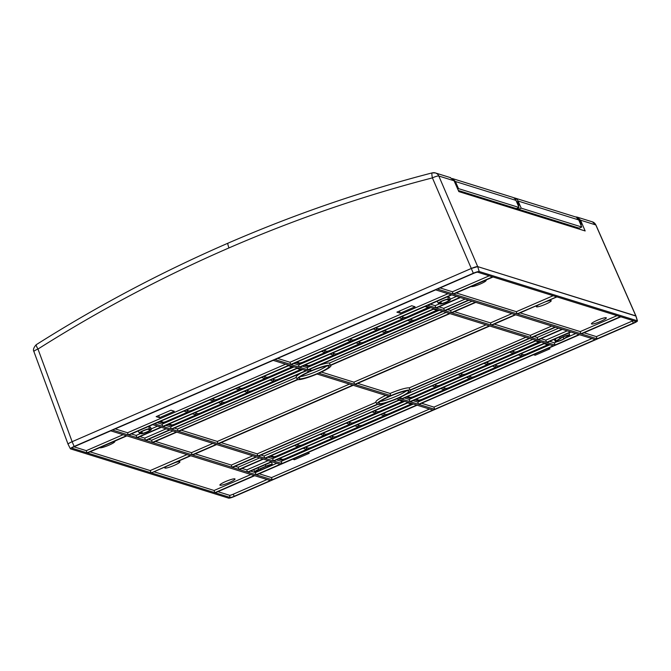 <?xml version="1.0" encoding="UTF-8"?>
<svg xmlns="http://www.w3.org/2000/svg" width="671" height="671" viewBox="0 0 671 671"><rect width="100%" height="100%" fill="white"/><g stroke="black" fill="none" stroke-linecap="round" stroke-linejoin="round"><path stroke-width="1.01" d="M457.689 188.996L458.528 188.626L455.383 181.506L453.093 179.232M453.227 179.006L452.212 178.679M458.352 190.497L516.452 208.606L519.044 207.482L515.982 200.386A5.72 5.578 107.3 0 0 512.569 197.299L452.296 178.52M500.709 204.001L499.593 204.294M570.325 225.531L569.243 225.993M569.612 226.11L570.878 225.565M577.379 227.586L578.167 227.83M565.779 224.08L566.223 225.053M562.927 223.082L561.057 223.443M560.453 223.258L561.837 222.881M561.451 222.629L559.832 223.066M559.22 222.873L560.612 222.504M576.943 227.452L576.397 227.284M560.226 222.252L558.607 222.68M557.995 222.495L559.388 222.118M575.718 227.066L575.173 226.899M559.245 221.942L557.383 222.302M556.771 222.109L558.163 221.74M574.493 226.689L573.948 226.521M558.02 221.556L556.158 221.916M555.546 221.732L556.938 221.355M573.26 226.303L572.724 226.135M556.796 221.178L554.934 221.539M554.321 221.346L555.714 220.977M572.036 225.926L571.499 225.758M555.571 220.793L553.709 221.153M553.097 220.969L554.489 220.591M570.811 225.54L570.275 225.372M554.103 220.34L552.485 220.776M551.872 220.583L553.265 220.214M569.587 225.162L569.05 224.995M553.122 220.029L551.26 220.39M550.648 220.205L552.04 219.828M568.362 224.777L567.825 224.609M551.898 219.652L550.035 220.013M549.423 219.82L550.816 219.451M567.138 224.399L566.601 224.231M550.673 219.266L548.803 219.627M548.199 219.434L549.583 219.065M565.913 224.013L565.376 223.846M549.197 218.813L547.578 219.249M546.974 219.056L548.358 218.687M564.688 223.636L564.152 223.468M547.972 218.436L546.353 218.863M545.749 218.671L547.133 218.301M563.464 223.25L562.743 223.166M546.991 218.117L545.129 218.486M544.517 218.293L545.909 217.924M562.239 222.873L561.694 222.705M545.766 217.74L543.904 218.1M543.292 217.907L544.684 217.538M561.015 222.487L560.47 222.319M544.542 217.354L542.68 217.723M542.067 217.53L543.46 217.161M559.79 222.109L559.069 222.026M543.317 216.976L541.455 217.337M540.843 217.144L542.235 216.775M557.844 221.64L558.557 221.724M542.093 216.59L540.23 216.959M539.618 216.767L541.011 216.398M557.333 221.346L556.62 221.254M540.868 216.213L539.006 216.574M538.394 216.381L539.786 216.012M556.108 220.96L555.395 220.876M539.643 215.827L537.781 216.188M537.169 216.003L538.561 215.634M554.883 220.583L554.347 220.415M538.419 215.45L536.557 215.81M535.944 215.617L537.337 215.248M553.659 220.197L552.946 220.113M536.951 214.997L535.332 215.425M534.72 215.24L536.112 214.871M552.434 219.82L551.721 219.727M535.97 214.686L534.099 215.047M533.495 214.854L534.879 214.485M551.21 219.434L550.488 219.35M534.745 214.301L532.875 214.661M532.271 214.477L533.655 214.099M549.985 219.056L549.448 218.88M533.52 213.923L531.65 214.284M531.046 214.091L532.43 213.722M548.224 218.503L548.761 218.671M532.288 213.537L530.425 213.898M529.813 213.714L531.206 213.336M547.536 218.285L546.815 218.201M531.063 213.16L529.201 213.521M528.589 213.328L529.981 212.959M546.311 217.907L545.59 217.823M529.838 212.774L527.976 213.135M527.364 212.95L528.756 212.573M545.087 217.521L544.366 217.438M528.614 212.397L526.752 212.757M526.139 212.564L527.532 212.195M543.854 217.144L543.141 217.06M527.389 212.011L525.527 212.371M524.915 212.187L526.307 211.81M542.629 216.758L541.916 216.674M525.921 211.558L524.303 211.994M523.69 211.801L525.083 211.432M541.405 216.381L540.692 216.297M524.697 211.18L523.078 211.608M522.466 211.424L523.858 211.046M540.18 215.995L539.467 215.911M523.716 210.87L521.853 211.231M521.241 211.038L522.634 210.669M538.243 215.534L538.956 215.617M522.491 210.484L520.629 210.845M520.017 210.66L521.409 210.283M537.731 215.232L537.194 215.064M521.266 210.107L519.396 210.468M518.792 210.275L520.176 209.906M536.506 214.854L535.785 214.77M520.042 209.721L518.171 210.082M517.567 209.897L518.951 209.52M535.282 214.468L534.561 214.385M518.566 209.268L516.947 209.704M516.343 209.511L518.431 208.958M534.057 214.091L533.336 214.007M518.289 208.639L515.722 209.318M515.11 209.126L518.155 208.32M532.833 213.705L532.111 213.621M518.012 208.002L517.567 208.119M516.125 208.505L514.506 208.933L514.07 207.859M514.372 208.614L515.521 208.312M531.608 213.328L530.887 213.244M514.9 208.119L514.246 208.295M530.384 212.942L529.662 212.858M529.151 212.564L528.438 212.481M527.926 212.179L527.213 212.095M526.701 211.801L526.165 211.633M525.477 211.415L524.94 211.248M524.252 211.038L523.539 210.954M523.028 210.652L522.315 210.568M521.803 210.275L521.082 210.182M520.579 209.889L519.857 209.805M519.354 209.511L518.817 209.344M517.987 207.943L518.633 209.419M500.407 204.546L500.885 204.42M518.222 205.569L519.765 204.898L518.087 201.04A5.72 5.578 -72.7 0 0 513.592 197.744M519.765 204.898L521.208 208.153L581.774 227.033L579.19 228.148L518.616 209.277L518.02 207.926M518.616 209.277L521.208 208.153M581.774 227.033L578.746 219.945L576.641 217.463L577.572 217.74L576.305 217.161L514.674 197.962M576.204 227.318L573.898 227.444M573.193 227.226L575.383 227.108M580.641 224.366L580.994 224.039L579.484 221.665M577.194 218.771L577.588 217.748L576.305 217.161M580.423 221.833L579.92 221.606M580.826 225.079L581.455 224.181L580.994 224.039M458.528 188.626L519.044 207.482M513.583 207.708L511.017 207.851M510.161 207.591L512.728 207.44M503.946 204.848L504.315 205.762M518.985 204.655L517.744 201.837L516.913 201.577L518.121 204.387L518.985 204.655L518.163 205.427M503.661 205.561L503.284 204.613M501.011 204.739L500.633 203.816M511.998 207.213L511.461 207.045M495.533 202.088L493.671 202.449M493.059 202.256L494.452 201.887M510.774 206.836L510.237 206.668M494.309 201.703L492.447 202.063M491.835 201.879L493.227 201.501M509.549 206.45L509.012 206.282M493.084 201.325L491.222 201.686M490.61 201.493L492.002 201.124M508.324 206.072L507.788 205.905M491.86 200.939L489.989 201.3M489.385 201.115L490.769 200.738M507.1 205.687L506.563 205.519M490.384 200.486L488.765 200.923M488.161 200.73L489.545 200.361M505.875 205.309L505.338 205.141M489.159 200.109L487.54 200.537M486.936 200.352L488.32 199.975M504.651 204.923L504.114 204.756M488.178 199.799L486.316 200.159M485.703 199.966L487.096 199.597M503.426 204.546L502.881 204.378M486.953 199.413L485.091 199.773M484.479 199.589L485.871 199.212M502.202 204.16L501.656 203.992M485.729 199.035L483.866 199.396M483.254 199.203L484.647 198.834M500.977 203.783L500.432 203.615M484.504 198.65L482.642 199.01M482.03 198.826L483.422 198.448M499.744 203.397L499.207 203.229M483.279 198.272L481.417 198.633M480.805 198.44L482.197 198.071M498.519 203.019L497.983 202.852M482.055 197.886L480.193 198.247M479.58 198.054L480.973 197.685M497.295 202.634L496.758 202.466M480.587 197.433L478.968 197.87M478.356 197.677L479.748 197.308M496.07 202.256L495.357 202.172M479.606 197.123L477.744 197.484M477.131 197.291L478.524 196.922M494.846 201.87L494.133 201.786M478.138 196.67L476.519 197.106M475.907 196.913L477.299 196.544M493.621 201.493L492.908 201.409M476.913 196.293L475.286 196.72M474.682 196.528L476.066 196.158M492.397 201.107L491.684 201.023M475.932 195.974L474.062 196.343M473.458 196.15L474.842 195.781M491.172 200.73L490.635 200.562M474.707 195.596L472.837 195.957M472.233 195.764L473.617 195.395M489.947 200.344L489.411 200.176M473.474 195.211L471.612 195.58M471 195.387L472.392 195.018M488.723 199.966L488.002 199.874M472.25 194.833L470.388 195.194M469.775 195.001L471.168 194.632M487.498 199.581L486.777 199.497M471.025 194.447L469.163 194.808M468.551 194.624L469.943 194.255M486.274 199.203L485.552 199.111M469.801 194.07L467.939 194.431M467.326 194.238L468.719 193.869M485.049 198.817L484.328 198.733M468.576 193.684L466.714 194.045M466.102 193.86L467.494 193.491M483.816 198.44L483.103 198.348M467.352 193.307L465.489 193.667M464.877 193.474L466.27 193.105M482.592 198.054L481.879 197.97M465.884 192.854L464.265 193.282M463.653 193.097L465.045 192.72M481.367 197.668L480.83 197.5M464.902 192.543L463.04 192.904M462.428 192.711L463.82 192.342M480.142 197.291L479.43 197.207M463.435 192.091L461.816 192.518M461.203 192.334L462.596 191.956M478.918 196.905L478.381 196.737M462.453 191.78L460.583 192.141M459.979 191.948L461.363 191.579M477.693 196.528L477.156 196.36M461.229 191.394L459.358 191.755M458.813 191.554L460.138 191.193M476.469 196.142L475.747 196.058M460.004 191.017L458.67 191.235M475.244 195.764L474.523 195.68M474.02 195.378L473.298 195.295M472.795 195.001L472.074 194.917M471.57 194.615L470.849 194.531M470.346 194.238L469.625 194.154M469.113 193.852L468.4 193.768M467.888 193.474L467.175 193.391M466.664 193.089L466.127 192.921M465.439 192.711L464.726 192.627M464.215 192.325L463.678 192.158M462.99 191.948L462.277 191.864M461.765 191.562L461.044 191.478M460.541 191.185L459.82 191.101M459.316 190.799L458.595 190.715M455.978 185.112L455.475 182.822L456.179 185.573M456.062 185.112L456.523 185.255M70.388 448.782A5.276 0.763 158 0 0 70.514 448.865L228.635 498.134A5.276 0.763 158 0 0 234.523 496.423L633.684 323.212A5.276 0.763 158 0 0 637.45 320.889A5.276 0.763 158 0 0 637.324 320.788L479.203 271.52A5.276 0.763 158 0 0 473.307 273.24L74.145 446.45A5.276 0.763 158 0 0 70.388 448.782L68.065 444.227A5.72 0.83 -22 0 0 68.19 444.319C67.67 443.976 68.987 443.103 72.141 441.694L471.302 268.475L477.702 266.613L438.809 176.02A5.72 5.578 -72.7 0 0 432.392 172.866A5.72 1.124 75.5 0 0 432.258 172.866A5.72 1.124 75.5 0 0 432.409 177.882A5.72 0.998 -23.2 0 1 438.809 176.02L454.074 180.776L458.83 191.596L585.162 230.958L580.532 220.18L595.806 224.944A5.72 0.705 -23.8 0 1 595.923 225.02L635.94 315.94M454.074 180.776L450.258 177.572M637.45 320.889L635.957 315.999A5.72 0.83 -22 0 0 635.823 315.882L477.702 266.613L635.982 316.075M479.203 271.52L477.702 266.613A5.72 0.83 -22 0 0 471.302 268.475L432.409 177.882C362.936 195.873 295.131 219.216 228.996 247.909C162.86 276.611 99.191 310.329 37.979 349.046A5.72 0.822 -122.3 0 1 36.2 344.726C33.642 347.586 32.871 349.859 33.886 351.537M34.036 351.671A5.72 0.948 -20.2 0 1 33.894 351.545A5.72 0.948 -20.2 0 1 37.979 349.046L72.141 441.694A5.72 0.83 -22 0 0 68.065 444.227M575.315 216.859L577.152 217.102L580.532 220.18M579.996 221.631L579.752 220.331L577.798 218.436M579.794 221.623A3.43 3.347 -72.7 0 0 577.848 218.494M513.474 207.716L513.885 208.748M473.307 273.24L471.302 268.475L72.141 441.694L74.145 446.45M410.35 401.736L545.112 343.258L553.265 345.8L418.511 404.277L410.35 401.736M408.538 402.525L416.699 405.066L281.937 463.544L273.785 461.002L408.538 402.525M409.922 401.602L401.77 399.06L536.523 340.583L544.684 343.124L409.922 401.602L409.209 399.413L404.412 397.92M273.349 460.868L265.196 458.327L399.958 399.849L408.111 402.39L273.349 460.868L272.644 458.679L267.838 457.177M299.291 367.129L434.053 308.652L425.9 306.11L291.139 364.588L299.291 367.129L298.578 364.94L430.698 307.612M297.479 367.918L289.327 365.376L154.565 423.854L162.726 426.395L297.479 367.918M299.719 367.263L307.88 369.805L442.642 311.327L434.481 308.786L299.719 367.263M297.916 368.052L163.154 426.53L171.306 429.071L306.068 370.593L297.916 368.052M418.939 404.412L434.64 409.31L595.269 339.601L579.568 334.712L418.939 404.412M417.127 405.2L256.498 474.9L272.208 479.799L432.837 410.09L417.127 405.2M288.899 365.242L273.189 360.352L112.56 430.052L128.27 434.951L288.899 365.242M290.711 364.462L451.331 294.754L435.63 289.864L275.001 359.564L290.711 364.462L289.998 362.265L447.976 293.713M257.899 456.054L218.469 443.766L353.223 385.288L388.987 396.427A18.176 2.625 158 0 0 376.943 404.085A18.176 2.625 158 0 0 377.161 404.303L257.899 456.054L257.186 453.864L376.02 402.29M409.964 390.069A18.176 2.625 158 0 0 390.799 395.647L355.034 384.5L489.796 326.022L529.226 338.31L409.964 390.069L409.243 387.88A18.377 2.65 -22 0 0 390.086 393.449L390.799 395.647M192.174 454.854L216.23 444.42L176.792 432.132L152.736 442.575L192.174 454.854L191.461 452.665L212.875 443.372M330.92 365.628A18.176 2.625 158 0 1 318.851 373.227L354.607 384.366L489.369 325.888L449.939 313.6L330.669 365.36A18.176 2.625 158 0 1 330.92 365.628L330.82 365.292M390.312 396.167A16.171 2.332 -22 0 1 408.756 391.168A16.171 2.332 -22 0 1 397.24 398.331A16.171 2.332 -22 0 1 378.771 403.279A16.171 2.332 -22 0 1 390.312 396.167M410.644 390.472A18.176 2.625 158 0 1 398.574 398.071L401.333 398.926L536.095 340.449L529.662 338.444L410.392 390.203A18.176 2.625 158 0 1 410.644 390.472L410.535 390.136M531.466 337.656L537.907 339.669L561.962 329.226L555.521 327.222L531.466 337.656M258.327 456.188L264.768 458.192L399.53 399.715L396.762 398.851A18.176 2.625 158 0 1 377.597 404.437L258.327 456.188M232.46 467.41L238.901 469.415L262.957 458.981L256.515 456.976L232.46 467.41M310.589 371.331A16.171 2.332 -22 0 1 329.042 366.324A16.171 2.332 -22 0 1 317.517 373.487A16.171 2.332 -22 0 1 299.056 378.436A16.171 2.332 -22 0 1 310.589 371.331M178.176 431.21L171.734 429.205L306.496 370.728L309.264 371.591A18.176 2.625 158 0 0 297.219 379.249A18.176 2.625 158 0 0 297.438 379.459L178.176 431.21L177.463 429.021L296.305 377.454M451.315 312.686L475.37 302.244L468.937 300.239L444.881 310.681L451.315 312.686L450.61 310.488L472.015 301.204M330.241 365.225L449.511 313.474L443.07 311.461L308.308 369.939L311.076 370.803A18.176 2.625 158 0 1 330.241 365.225L329.52 363.036L446.156 312.426M152.309 442.441L176.364 431.998L169.922 429.994L145.867 440.428L152.309 442.441L151.596 440.243L173.009 430.95M160.914 427.184L152.753 424.642L128.698 435.076L136.859 437.618L160.914 427.184M435.865 307.872L459.92 297.429L451.759 294.888L427.704 305.33L435.865 307.872L435.152 305.674L439.547 303.77M436.293 308.006L444.454 310.547L468.501 300.105L460.348 297.563L436.293 308.006M137.287 437.752L145.439 440.293L169.495 429.859L161.342 427.318L137.287 437.752M546.924 342.478L555.076 345.02L579.132 334.577L570.979 332.036L546.924 342.478M247.918 472.225L256.07 474.766L280.126 464.332L271.973 461.791L247.918 472.225M546.496 342.344L570.551 331.902L562.39 329.36L538.335 339.803L546.496 342.344L545.783 340.147L567.196 330.853M271.545 461.656L263.384 459.115L239.329 469.549L247.49 472.09L271.545 461.656M72.065 448.194L87.012 452.85L126.458 435.731L110.757 430.841L74.515 446.567A3.556 0.512 -22 0 0 71.982 448.127A3.556 0.512 -22 0 0 72.065 448.194L72.007 448.01M437.442 289.075L453.143 293.973L492.598 276.855L477.651 272.191A3.556 0.512 -22 0 0 473.676 273.349L437.442 289.075M597.081 338.821L581.371 333.923L620.826 316.804L635.773 321.459A3.556 0.512 -22 0 1 635.848 321.518A3.556 0.512 -22 0 1 633.315 323.095L597.081 338.821L596.368 336.624L632.426 320.981A3.355 0.486 158 0 0 633.156 320.646M234.162 496.305L270.396 480.579L254.686 475.689L215.24 492.808L230.187 497.463A3.556 0.512 -22 0 0 234.162 496.305L233.265 494.192L267.041 479.539M218.033 443.632L178.603 431.344L297.874 379.593A18.176 2.625 158 0 0 317.039 374.015L352.795 385.154L218.033 443.632L217.329 441.443L349.44 384.106M491.18 325.108L451.751 312.82L475.806 302.378L515.236 314.665L491.18 325.108L490.467 322.91L511.881 313.625M232.032 467.276L192.602 454.988L216.658 444.554L256.087 456.842L232.032 467.276L231.319 465.087L252.732 455.794M531.038 337.521L491.608 325.242L515.663 314.8L555.093 327.087L531.038 337.521L530.333 335.332L551.738 326.039M214.812 492.673L254.259 475.554L190.79 455.777L151.52 472.82L190.363 455.643L126.886 435.865L87.44 452.984L214.812 492.673L214.099 490.484L250.904 474.506M556.704 296.825L517.475 314.011L580.943 333.789L620.398 316.67L493.026 276.98L453.571 294.108L517.047 313.877L516.335 311.688L553.147 295.718M556.745 296.976L517.047 313.877M549.918 344.76L417.798 402.088L418.511 404.277M417.798 402.088L412.992 400.595M414.854 399.782L418.696 400.981L548.953 344.458M520.704 353.852L523.833 354.825L526.047 354.179L545.942 345.548L547.31 344.634L544.181 343.661M547.368 344.709L547.469 343.997M418.805 400.101L418.696 400.981M468.979 376.297L472.099 377.27L474.313 376.632L494.208 367.993L495.575 367.087L495.986 365.435M495.634 367.154L492.447 366.114M518.314 354.892L521.442 355.865L520.075 356.771L500.18 365.401L497.966 366.047L494.837 365.074M521.921 354.229L521.501 355.915L521.853 354.213M466.588 377.337L469.708 378.31L470.119 376.657M443.112 387.528L446.232 388.501L448.446 387.855L469.775 378.385M416.087 399.253L419.073 400.184L421.682 399.463L442.474 390.447L443.841 389.532L444.252 387.88M444.328 387.905L443.908 389.583L440.721 388.559M276.427 459.853L281.224 461.354L281.937 463.544M281.224 461.354L413.344 404.017M278.406 458.998L282.248 460.189L281.845 459.149M412.38 403.724L282.248 460.189M279.639 458.461L282.759 459.434L284.982 458.788L304.869 450.157L306.236 449.251L306.647 447.591M306.722 447.616L306.303 449.302L303.116 448.27M354.842 425.825L357.97 426.798L356.603 427.712L336.708 436.343L334.493 436.989L331.365 436.016M358.029 426.873L358.381 425.146M305.506 447.238L308.626 448.211L310.841 447.565L330.736 438.935L332.103 438.02L332.514 436.368M332.581 436.393L332.17 438.071L328.983 437.047M357.232 424.785L360.361 425.766L362.575 425.12L382.47 416.481L383.837 415.575L384.248 413.923M380.709 414.603L383.896 415.651L384.315 413.94M407.733 402.877L410.719 403.808L409.235 404.873L388.442 413.89L386.228 414.535L383.099 413.562M410.803 403.867L410.551 403.154M541.329 342.084L409.209 399.413M406.265 397.106L410.107 398.306L540.365 341.782M410.224 397.425L410.107 398.306M432.132 385.884L435.261 386.857L433.894 387.771L413.101 396.787L410.484 397.509L407.498 396.578M435.739 385.229L435.32 386.907L435.672 385.204M457.999 374.661L461.128 375.634L459.761 376.548L439.866 385.179L437.651 385.825L434.523 384.852M461.187 375.71L461.539 373.982M460.39 373.621L463.51 374.594L465.733 373.957L485.619 365.318L486.987 364.412L487.398 362.759M483.866 363.439L487.054 364.487L487.473 362.776M509.734 352.216L512.854 353.189L511.487 354.095L491.6 362.726L489.377 363.372L486.257 362.399M513.34 351.554L512.921 353.24L513.265 351.537M538.779 342.034L517.458 351.503L515.244 352.149L512.124 351.176M538.88 341.321L538.721 341.958L535.601 340.985M404.756 401.342L272.644 458.679M269.817 456.322L273.659 457.521L403.799 401.048M273.659 457.521L273.256 456.473M271.05 455.785L274.179 456.758L276.393 456.112L296.288 447.482L297.656 446.576L298.067 444.915M298.134 444.94L297.714 446.626L294.527 445.603M296.918 444.563L300.046 445.536L302.26 444.89L322.147 436.259L323.514 435.345L323.925 433.692M320.394 434.372L323.581 435.42M346.261 423.149L349.381 424.122L348.014 425.037L328.127 433.667L325.905 434.313L322.785 433.34M349.448 424.198L349.792 422.47M348.652 422.109L351.772 423.091L353.994 422.445L373.881 413.806L375.248 412.9L375.659 411.248M372.128 411.927L375.315 412.975L375.735 411.264M399.153 400.201L402.139 401.132L401.963 400.478M374.519 410.887L377.639 411.86L379.853 411.214L400.646 402.197L402.214 401.191L402.03 400.495M293.781 363.447L298.578 364.94M429.742 307.31L299.476 363.833L295.634 362.642M376.842 328.312L376.423 329.989L373.235 328.966M376.775 328.287L376.364 329.939L374.997 330.853L355.102 339.484L352.887 340.13L349.759 339.157M375.626 327.926L378.746 328.899L380.969 328.253L400.855 319.622L402.223 318.717L399.102 317.744M402.634 317.064L402.29 318.784L402.709 317.081M401.493 316.704L404.613 317.677L406.836 317.031L428.157 307.561M424.969 306.521L428.09 307.494L428.249 306.848M299.593 362.952L299.476 363.833M323.892 350.379L327.02 351.352L329.235 350.707L350.556 341.237M350.908 339.509L350.497 341.162L347.368 340.189M325.108 350.757L324.689 352.434L321.501 351.411M325.041 350.732L324.63 352.384L323.263 353.298L302.47 362.323L299.853 363.036L296.867 362.105M157.207 422.705L162.013 424.206L294.124 366.878M293.168 366.576L163.036 423.049L159.195 421.849M162.726 426.395L162.013 424.206M160.419 421.313L163.548 422.285L165.762 421.64L185.657 413.009L187.024 412.103L183.896 411.13M187.435 410.451L187.083 412.17L187.503 410.467M163.036 423.049L162.625 422M235.63 388.677L238.75 389.65L237.383 390.564L217.496 399.195L215.282 399.841L212.153 398.868M239.161 387.997L238.817 389.725M265.104 376.8L264.684 378.478L261.497 377.454M265.028 376.775L264.617 378.427L263.25 379.341L243.363 387.972L241.141 388.618L238.02 387.645M263.888 376.414L267.008 377.387L269.23 376.75L290.015 367.725L291.508 366.66L288.522 365.729M291.34 366.005L291.583 366.718L291.399 366.022M212.95 400.948L209.763 399.899M186.286 410.09L189.415 411.063L191.629 410.417L211.524 401.786L212.892 400.881L213.303 399.22M302.369 366.123L307.167 367.616L307.88 369.805M307.167 367.616L439.287 310.287M308.182 365.628L308.064 366.509L304.223 365.318M308.064 366.509L438.322 309.985M385.011 332.69L381.824 331.642M385.355 330.962L384.944 332.615L383.577 333.521L363.682 342.16L361.468 342.806L358.348 341.833M384.206 330.602L387.335 331.575L389.549 330.929L409.444 322.298L410.811 321.392L407.683 320.419M411.222 319.74L410.87 321.459L411.289 319.757M410.073 319.379L413.202 320.352L415.416 319.706L436.737 310.237M433.55 309.188L436.678 310.17L436.838 309.524M332.481 353.055L335.601 354.028L337.823 353.382L359.144 343.913M359.488 342.185L359.077 343.837L355.957 342.864M333.697 353.432L333.277 355.11L330.09 354.087M333.621 353.407L333.21 355.06L331.843 355.974L311.059 364.999L308.442 365.712L305.456 364.781M165.796 425.38L170.593 426.882L302.713 369.545M167.775 424.525L171.617 425.724L171.214 424.676M301.749 369.251L171.617 425.724M170.593 426.882L171.306 429.071M300.172 369.394L297.102 368.404M299.92 368.681L300.096 369.335L298.603 370.4L277.811 379.425L275.596 380.063L272.468 379.09M244.219 391.352L247.339 392.325L245.972 393.24L226.077 401.87L223.862 402.516L220.742 401.543M247.75 390.673L247.406 392.401M270.077 380.13L273.206 381.103L271.839 382.017L251.944 390.648L249.729 391.294L246.601 390.321M273.617 379.45L273.265 381.178L273.684 379.476M196.091 413.143L195.672 414.829L192.485 413.806M196.016 413.126L195.605 414.779L194.238 415.685L174.351 424.315L172.128 424.961L169.008 423.988M218.352 402.575L221.472 403.548L220.105 404.462L200.218 413.093L197.995 413.739L194.875 412.766M221.883 401.895L221.539 403.623L221.958 401.921M421.581 403.263L433.936 407.112L434.64 409.31M433.936 407.112L591.914 338.561M548.274 348.291L549.985 348.819L535.181 355.244L533.47 354.716M534.762 354.154L535.181 355.244M272.208 479.799L271.495 477.601L429.482 409.05M259.149 473.751L271.495 477.601M307.519 452.766L309.23 453.294L294.426 459.719L292.715 459.19M293.999 458.628L294.426 459.719M115.211 428.903L127.557 432.753L128.27 434.951M127.557 432.753L285.544 364.202M159.513 417.681L156.15 416.632L170.954 410.207L174.317 411.256L159.513 417.681L158.683 415.534M277.643 358.415L289.998 362.265M411.709 305.733L415.072 306.781L400.268 313.206L396.905 312.158L411.709 305.733M399.438 311.059L400.268 313.206M376.943 404.085L375.903 402.063A18.377 2.65 -22 0 1 385.708 395.412M221.111 442.617L257.186 453.864M357.685 383.359L390.086 393.449M525.871 337.27L409.243 387.88M155.387 441.426L191.461 452.665M354.607 384.366L353.894 382.176L486.014 324.848M321.409 372.053L353.894 382.176M380.34 401.426A15.97 2.307 158 0 0 396.351 396.217A15.97 2.307 158 0 0 406.349 390.916M405.804 394.489L532.74 339.409M400.738 397.081L401.333 398.926M534.116 336.515L537.194 337.471L537.907 339.669M537.194 337.471L558.607 328.178M260.969 455.039L264.055 456.003L264.768 458.192M264.055 456.003L388.35 402.063M235.102 466.261L238.188 467.226L238.901 469.415M238.188 467.226L259.602 457.932M300.616 376.582A15.97 2.307 158 0 0 316.628 371.373A15.97 2.307 158 0 0 326.626 366.081M174.385 428.056L177.463 429.021M297.219 379.249L296.188 377.219A18.377 2.65 -22 0 1 301.086 373.076M447.523 309.532L450.61 310.488M318.641 365.46A18.377 2.65 -22 0 1 329.52 363.036M310.363 368.614L311.076 370.803M148.517 439.287L151.596 440.243M131.348 433.936L136.146 435.429L140.541 433.525M151.109 428.937L157.559 426.135M148.081 426.672A5.72 0.83 -22 0 1 148.761 426.672L150.48 427.209A5.72 0.83 -22 0 1 150.614 427.318L151.277 429.49A5.527 0.797 158 0 0 151.143 429.39L149.432 428.853A5.527 0.797 158 0 0 143.25 430.648A5.527 0.797 158 0 0 139.316 433.097A5.527 0.797 158 0 0 139.442 433.181L141.162 433.718A5.527 0.797 158 0 0 147.335 431.923A5.527 0.797 158 0 0 151.277 429.49M136.859 437.618L136.146 435.429M148.241 429.365L149.96 429.901A4.211 0.604 -22 0 1 150.052 429.968A4.211 0.604 -22 0 1 147.058 431.83A4.211 0.604 -22 0 1 142.353 433.206L140.633 432.669A4.211 0.604 -22 0 1 140.533 432.585A4.211 0.604 -22 0 1 143.535 430.74A4.211 0.604 -22 0 1 148.241 429.365M143.888 430.589A4.009 0.579 158 0 0 145.875 429.843M450.115 299.182L456.565 296.389M430.354 304.181L435.152 305.674M447.087 296.918A5.72 0.83 -22 0 1 447.767 296.918L449.486 297.454A5.72 0.83 -22 0 1 449.629 297.563L450.291 299.744A5.527 0.797 158 0 0 450.157 299.635L448.438 299.098A5.527 0.797 158 0 0 442.264 300.893A5.527 0.797 158 0 0 438.331 303.342A5.527 0.797 158 0 0 438.457 303.435L440.168 303.963A5.527 0.797 158 0 0 446.349 302.168A5.527 0.797 158 0 0 450.291 299.744M447.247 299.618L448.966 300.147A4.211 0.604 -22 0 1 449.058 300.214A4.211 0.604 -22 0 1 446.064 302.084A4.211 0.604 -22 0 1 441.359 303.451L439.639 302.915A4.211 0.604 -22 0 1 439.539 302.831A4.211 0.604 -22 0 1 442.541 300.985A4.211 0.604 -22 0 1 447.247 299.618M442.894 300.834A4.009 0.579 158 0 0 444.881 300.088M438.935 306.857L443.741 308.35L444.454 310.547M443.741 308.35L465.154 299.065M139.929 436.611L144.735 438.104L145.439 440.293M144.735 438.104L166.14 428.811M549.566 341.329L554.372 342.822L555.076 345.02M554.372 342.822L556.905 341.724M565.695 337.907L575.777 333.529M555.211 338.889L556.217 340.943A5.527 0.797 158 0 0 555.471 341.749L554.431 339.727A5.72 0.83 -22 0 1 555.211 338.889L555.261 338.855M556.217 340.943L560.126 338.343A5.527 0.797 158 0 1 563.304 336.708A5.527 0.797 158 0 1 569.62 335.014A5.527 0.797 158 0 1 568.857 335.802L564.948 338.402A5.527 0.797 158 0 1 561.77 340.046A5.527 0.797 158 0 1 555.471 341.749M567.817 336.104L563.908 338.704A4.211 0.604 -22 0 1 561.484 339.954A4.211 0.604 -22 0 1 556.678 341.245A4.211 0.604 -22 0 1 557.257 340.642L561.166 338.041A4.211 0.604 -22 0 1 563.59 336.792A4.211 0.604 -22 0 1 568.387 335.492A4.211 0.604 -22 0 1 567.817 336.104L567.507 335.466M250.56 471.076L255.357 472.577L256.07 474.766M255.357 472.577L276.771 463.284M271.067 462.176A5.72 0.83 -22 0 1 271.612 462.319L272.275 464.491A5.527 0.797 158 0 0 265.968 466.186L258.729 469.331A5.527 0.797 158 0 0 254.795 471.772A5.527 0.797 158 0 0 261.094 470.069L268.333 466.924A5.527 0.797 158 0 0 272.275 464.491M254.795 471.772L253.755 469.75A5.72 0.83 -22 0 1 253.747 469.7M260.809 469.977A4.211 0.604 -22 0 1 256.003 471.268A4.211 0.604 -22 0 1 259.006 469.415L266.253 466.27A4.211 0.604 -22 0 1 271.05 464.969A4.211 0.604 -22 0 1 268.056 466.831L260.809 469.977L260.331 468.844M540.985 338.654L545.783 340.147M241.971 468.408L246.777 469.901L268.19 460.608M247.49 472.09L246.777 469.901M73.961 446.811L86.299 450.66L87.012 452.85M86.299 450.66L123.103 434.691M440.084 287.926L452.43 291.776L453.143 293.973M452.43 291.776L489.243 275.806M584.022 332.774L596.368 336.624M217.882 491.658L229.516 495.282A3.355 0.486 158 0 0 233.265 494.192M181.245 430.203L217.329 441.443M454.393 311.671L490.467 322.91M195.244 453.848L231.319 465.087M494.25 324.093L530.333 335.332M90.082 451.835L150.203 470.572L151.092 472.686M153.986 471.747L214.099 490.484M187.008 454.594L150.203 470.572M114.255 441.35A8.153 1.174 -22 0 1 114.816 441.535A8.153 1.174 -22 0 1 109.004 445.133A8.153 1.174 -22 0 1 99.702 447.666M225.708 481.501A8.153 1.174 -22 0 1 235.009 478.985A8.153 1.174 -22 0 1 229.197 482.592A8.153 1.174 -22 0 1 219.887 485.099A8.153 1.174 -22 0 1 225.708 481.501M174.829 462.705A8.153 1.174 -22 0 1 179.912 461.816A8.153 1.174 -22 0 1 174.099 465.422A8.153 1.174 -22 0 1 164.789 467.93A8.153 1.174 -22 0 1 166.928 466.127M520.117 312.871L580.23 331.6L580.943 333.789M580.23 331.6L617.043 315.63M597.165 320.327A8.01 1.157 -22 0 1 606.316 317.861A8.01 1.157 -22 0 1 600.604 321.401A8.01 1.157 -22 0 1 591.453 323.867A8.01 1.157 -22 0 1 597.165 320.327M546.018 301.631A8.01 1.157 -22 0 1 551.218 300.692A8.01 1.157 -22 0 1 545.506 304.231A8.01 1.157 -22 0 1 536.355 306.697A8.01 1.157 -22 0 1 538.603 304.844M456.221 292.959L516.335 311.688M485.561 280.226A8.01 1.157 -22 0 1 486.114 280.411A8.01 1.157 -22 0 1 480.402 283.95A8.01 1.157 -22 0 1 471.26 286.425M518.087 201.04L578.746 219.945M580.432 221.799L581.472 224.189L580.407 221.782M455.383 181.506L515.982 200.386M637.324 320.788L635.823 315.882L595.806 224.944A5.72 5.578 107.3 0 0 592.392 221.858L595.923 225.011M228.148 243.179A5.72 0.981 66.5 0 0 227.997 243.179A5.72 0.981 66.5 0 0 228.987 247.909M149.432 428.853L148.761 426.672M150.48 427.209L151.143 429.39M141.849 431.545L142.353 433.206M448.438 299.098L447.767 296.918M449.486 297.454L450.157 299.635M440.855 301.799L441.359 303.451M560.126 338.343L559.48 337.027M563.086 337.018L563.908 338.704M258.729 469.331L258.083 467.813M265.33 464.668L265.968 466.186M267.586 465.733L268.056 466.831M632.426 320.981L633.315 323.095M229.516 495.282L230.187 497.463M33.894 351.545L68.031 444.135M36.2 344.726C97.656 305.85 161.594 271.998 227.997 243.179C294.41 214.368 362.491 190.925 432.258 172.866L435.395 172.942L450.635 177.689M592.392 221.858L577.37 217.178M496.054 365.452L495.634 367.138M547.536 344.013L547.368 344.684M470.186 376.683L469.775 378.36M358.448 425.171L358.029 426.848M410.618 403.17L410.795 403.841M538.947 341.338L538.788 342.017M461.606 374.007L461.187 375.685M349.868 422.495L349.448 424.173M324.001 433.718L323.581 435.395M428.157 307.544L428.324 306.865M350.556 341.212L350.975 339.534M238.817 389.7L239.237 388.023M212.95 400.931L213.37 399.245M436.737 310.22L436.905 309.541M385.011 332.665L385.422 330.979M359.144 343.887L359.564 342.21M300.163 369.377L299.987 368.698M247.406 392.376L247.817 390.698M139.316 433.097L138.285 431.067M438.331 303.342L437.291 301.321M569.62 335.014L568.974 332.908"/></g></svg>
